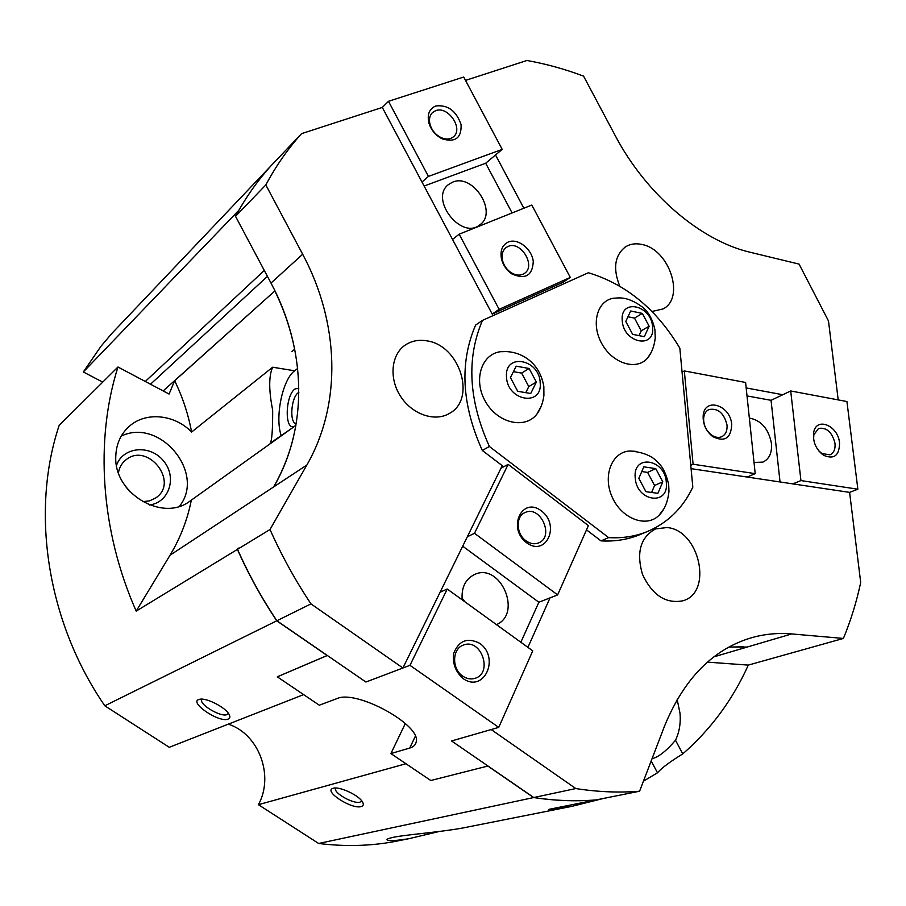 <?xml version="1.0" encoding="UTF-8"?>
<svg xmlns="http://www.w3.org/2000/svg" width="906" height="906" viewBox="0 0 906 906"><rect width="100%" height="100%" fill="white"/><g stroke="black" fill="none" stroke-linecap="round" stroke-linejoin="round"><path stroke-width="1.36" d="M651.969 311.483L663.033 308.957C685.366 297.938 669.432 249.501 642.082 244.507C635.819 243.091 630.282 243.873 625.468 246.862C614.676 255.379 612.773 268.47 619.749 286.149M533.781 797.529L575.808 788.56L491.199 729.557L451.562 740.961L533.781 797.529C555.197 800.757 576.012 801.55 596.205 799.896L639.591 791.221L664.551 726.046C684.166 678.3 713.373 648.798 752.184 637.552L748.311 638.719M728.945 647.054L747.201 647.043L791.719 633.94L843.395 638.436L748.288 665.106C732.739 699.726 710.893 729.319 682.762 753.894C669.964 761.776 661.527 768.084 657.484 772.795L651.188 760.949M843.395 638.436C850.802 620.553 856.566 601.901 860.7 582.467L849.602 492.377L857.869 489.206L846.929 401.539L790.7 390.962L771.051 400.316L747.008 395.922M682.762 753.894L675.502 740.236C666.454 750.87 658.628 757.042 652.037 758.764M675.502 740.236C679.33 732.218 680.836 723.248 680.032 713.362L677.167 699.466M191.596 432.049L272.649 367.213C268.742 375.933 268.742 390.237 272.672 410.146C272.74 430.124 271.891 441.154 270.135 443.249L293.034 427.439L189.705 501.301C162.401 522.298 113.544 493.317 115.787 456.307C116.217 443.849 120.838 433.748 129.626 426.024C146.206 411.403 174.835 414.54 191.596 432.049C188.335 414.393 182.684 397.292 174.665 380.735L169.082 394.053L117.961 367.009C94.824 439.897 100.441 530.361 136.194 611.12L170.045 555.219C180.362 538.039 187.463 519.67 191.325 500.135M426.873 340.86C418.787 339.467 411.596 340.86 405.299 345.027C391.154 354.473 388.787 378.278 400.543 396.296C412.117 414.438 434.812 422.196 449.331 413.464C476.805 399.218 459.863 345.22 426.873 340.86M281.279 435.843C274.688 417.564 282.457 379.433 294.654 370.792L297.655 368.459M293.737 426.647C284.303 429.455 285.481 395.254 294.982 388.991L298.844 388.119M296.228 423.657L295.764 423.532C289.252 422.071 291.256 397.304 298.233 392.785L298.867 392.377M666.918 527.552L655.582 528.9C640.508 537.19 636.137 552.343 642.467 574.347C652.275 595.174 665.717 603.996 682.83 600.814C713.43 592.615 699.398 529.75 666.918 527.552M294.756 349.308L294.62 349.286C290.645 329.297 284.065 309.852 274.858 290.951L174.665 380.735M291.879 351.494L294.62 349.286M293.023 427.462L295.968 425.14M121.257 436.08C160.068 417.27 206.092 473.374 179.433 506.284M116.523 465.367C122.956 446.579 150.317 444.302 163.51 460.894C177.293 476.986 169.399 502.581 149.467 504.97M118.448 472.751C119.32 467.553 121.71 463.34 125.628 460.101C147.361 441.313 179.75 481.958 155.855 497.847L149.615 500.859L142.502 501.664M125.855 486.805L129.977 491.765M318.663 843.475L533.634 797.563L487.836 766.046L430.78 780.508L405.945 763.735L258.414 804.687L318.663 843.475C344.484 846.668 369.467 846.091 393.623 841.731L401.834 840.1M258.414 804.687C274.439 775.559 258.731 733.905 228.301 724.154M117.961 367.009L59.173 425.39C30.419 511.199 46.852 621.675 104.813 705.797L169.275 747.303L303.623 694.619L277.281 676.827L327.281 655.446M102.74 382.128L83.329 371.97L100.747 346.579L111.563 333.725L270.566 166.274C258.731 179.433 248.142 194.111 238.822 210.317L83.329 371.97M276.217 482.434L273.612 486.964C284.665 467.734 292.083 447.122 295.877 425.118M228.199 719.058C230.067 718.254 230.351 716.68 229.048 714.324C225.503 707.303 206.047 697.394 199.558 699.319C187.44 701.527 219.218 723.328 228.199 719.058M202.083 699.16L201.721 699.772C199.286 704.721 221.291 717.541 227.066 714.551L228.335 713.316M361.098 806.589C363.499 805.921 363.94 804.347 362.434 801.833C358.629 795.072 338.833 785.966 333.091 788.333C322.955 790.961 351.562 809.534 361.098 806.589M335.503 788.605L335.798 788.027L335.503 788.605C333.782 793.203 353.668 804.234 359.942 802.172L361.687 800.802M507.088 351.562L500.406 351.709C481.109 354.212 473 380.78 485.695 401.958C497.96 423.385 525.174 429.501 536.907 414.121L541.267 406.126M635.672 451.347L630.01 450.995C611.98 451.641 602.365 475.718 612.207 497.156C621.641 518.776 646.284 528.119 658.956 515.412L663.566 509.24M618.118 297.927L613.362 298.244C596.782 300.871 590.701 324.756 602.15 344.257C613.249 363.963 636.986 370.826 647.665 357.961L651.165 352.411M489.387 446.488L608.651 537.62C622.162 538.39 634.755 536.499 646.431 531.924C667.212 523.385 682.671 508.47 692.818 487.179L679.84 348.187C656.657 309.376 626.171 284.224 588.368 272.74L482.468 320.396C466.273 358.278 468.583 400.305 489.387 446.488L482.309 450.463L503.702 466.76M482.468 320.396L475.593 325.107C459.421 362.808 461.652 404.586 482.309 450.463M586.522 529.863L600.984 540.882C614.438 541.629 626.997 539.727 638.639 535.163L641.663 533.906M608.651 537.62L600.984 540.882M527.926 647.36L550.044 597.858M508.175 464.37L474.495 533.294L557.62 594.891L588.402 525.616L508.175 464.37L500.984 468.209L502.241 465.65L402.91 668.005L365.911 682.025L409.965 665.332L498.742 727.382L451.562 740.961L487.972 766.012L430.78 780.508L390.894 753.566L405.322 723.498M782.773 394.733L746.159 387.927M691.085 468.651L849.602 492.377M306.84 465.061L273.725 486.884C308.652 426.896 306.205 348.81 270.996 283.068L235.526 216.33C245.628 197.689 257.349 180.962 270.679 166.16L301.562 133.646C287.983 148.72 276.07 165.821 265.82 184.937L302.672 254.246C339.229 322.525 342.321 403.215 306.84 465.061L270.011 529.5L237.508 549.319C248.595 574.257 261.709 598.073 276.862 620.757L365.911 682.025L327.349 655.491L277.281 676.827L319.286 705.196L336.975 698.605C356.33 689.24 421.788 725.23 416.16 742.003C415.605 744.925 413.453 746.94 409.739 748.05L390.894 753.566M237.508 549.319L238.221 548.096M512.116 212.955L485.673 163.227L502.207 149.388L463.725 77.033L388.493 101.302L382.309 107.429L493.045 315.628L492.207 314.065L499.115 309.32L459.161 234.19L531.811 205.05L570.304 277.417L499.115 309.32M492.207 314.065L563.192 282.196L563.996 283.703L563.192 282.196L570.304 277.417M523.861 208.233L495.525 154.971M382.309 107.429L301.562 133.646M596.069 799.907L548.855 809.364L571.811 806.363L603.543 798.435M643.441 781.176L657.484 772.795M791.719 633.94C778.288 632.762 765.106 633.973 752.184 637.552M707.439 662.127L748.288 665.106M743.305 646.805L728.877 647.088M265.82 184.937L235.526 216.33M238.187 548.028L237.395 549.398L136.194 611.12M838.209 399.897L828.48 320.928L799.069 264.099L750.338 252.31C701.233 241.03 646.137 194.518 615.185 135.549L583.577 76.138C564.925 69.116 546.035 63.896 526.907 60.487L465.514 80.407M575.808 788.56C597.733 791.969 618.991 792.863 639.591 791.221M270.011 529.5C281.585 555.457 295.231 580.259 310.973 603.894L402.91 668.005M310.973 603.894L276.862 620.757M237.395 549.398C248.482 574.325 261.596 598.13 276.738 620.814L327.225 655.548M276.738 620.814L104.813 705.797M471.879 826.193L463.125 827.937C438.527 832.41 406.047 834.596 393.544 837.269C388.323 838.39 386.216 839.307 387.247 840.009C389.229 841.13 396.5 840.677 409.048 838.662L439.297 831.47M533.634 797.563C555.05 800.791 575.865 801.572 596.057 799.93M622.252 320.724C619.772 298.04 651.425 304.812 652.58 326.896C655.412 349.444 623.464 343.295 622.252 320.724M644.336 336.681L649.126 326.194L642.32 313.408L630.667 310.985L625.774 321.449L632.648 334.348L644.336 336.681M274.858 290.951L163.159 390.916M264.292 270.452L145.3 381.471M267.44 276.375L150.498 384.223M525.774 392.66L528.787 386.59L521.607 373.091L513.419 371.653M516.194 366.183L510.429 377.575L517.722 391.301L530.723 393.498L536.363 382.083L529.127 368.482L516.194 366.183M521.607 373.091L529.127 368.482M528.787 386.59L536.363 382.083M651.618 492.468L654.574 485.491L647.609 472.4L641.788 471.55M655.763 468.606L643.815 466.839L638.832 478.368L645.91 491.675L657.903 493.328L662.784 481.788L655.763 468.606L647.609 472.4M654.574 485.491L662.784 481.788M639.047 335.628L641.255 330.815L634.494 318.108L627.971 316.772M634.494 318.108L642.32 313.408M641.255 330.815L649.126 326.194M506.499 376.896C504.393 352.513 539.534 359.002 540.191 382.74C542.728 406.953 507.224 401.177 506.499 376.896M635.219 477.858C632.615 453.781 665.061 458.787 666.318 482.298C669.296 506.182 636.533 501.879 635.219 477.858M749.341 418.062C761.176 420.305 768.537 428.753 771.448 443.43C772.15 452.762 769.307 458.991 762.931 462.117L754.03 462.456M690.768 465.288L693.09 464.234L684.336 370.939L745.593 382.468L755.208 473.645L747.212 477.054M693.09 464.234L755.208 473.645M731.708 424.484C731.04 438.278 724.755 442.355 712.863 436.692C706.216 431.392 702.977 424.552 703.147 416.148C703.973 396.76 730.463 404.755 731.708 424.484M792.807 483.883L800.938 480.576L790.7 390.962M800.938 480.576L857.869 489.206M839.534 442.819C839.443 455.537 834.143 459.704 823.645 455.333C815.944 449.455 812.625 441.8 813.69 432.377C816.329 416.522 838.095 425.503 839.534 442.819M780.043 481.969L771.051 400.316M684.336 370.939L682.071 372.14M727.031 425.061C727.416 430.803 725.649 434.687 721.708 436.726C718.526 438.017 715.151 437.462 711.584 435.05C706.148 430.712 703.498 425.118 703.634 418.244C704.064 414.019 705.797 411.12 708.854 409.569C717.982 407.893 724.041 413.045 727.031 425.061M813.611 439.387L813.826 434.823L818.548 428.425C826.691 427.236 832.172 432.219 835.004 443.362C835.502 449.15 833.826 452.966 829.998 454.812L821.968 453.589L818.662 450.78M452.717 182.106C473.238 173.159 498.175 212.638 479.795 224.869C461.335 240.498 428.968 198.765 448.606 184.462L452.717 182.106M508.232 242.027C517.79 237.836 531.981 248.946 533.272 261.517C532.49 275.684 525.355 279.818 511.879 273.918C506.545 270.192 503.068 265.175 501.471 258.844C500.01 250.611 502.264 245.005 508.232 242.027M502.207 149.388L428.436 176.41L388.493 101.302M435.854 105.957C447.881 104.632 456.296 110.849 461.086 124.598C461.618 137.961 455.333 142.718 442.219 138.856C435.741 135.526 431.324 130.351 429.002 123.341C426.919 114.575 429.206 108.777 435.854 105.957M485.673 163.227L424.11 186.024M452.524 239.433L459.161 234.19M428.436 176.41L421.992 182.038M508.006 246.477C520.859 240.271 536.443 266.251 524.257 273.521C520.327 275.911 515.91 275.583 510.984 272.559C506.613 269.524 503.781 265.413 502.479 260.249C501.38 254.552 502.637 250.283 506.25 247.44L508.006 246.477M435.752 110.634C448.176 105.662 463.827 128.969 453.385 136.851C450.033 139.49 445.888 139.728 440.962 137.553C435.65 134.835 432.049 130.611 430.146 124.869C428.742 119.592 429.569 115.447 432.638 112.446L435.752 110.634M462.015 598.028L464.925 601.811M462.185 599.829C461.256 587.473 465.424 579.002 474.699 574.427C500.361 562.343 522.66 613.588 496.465 624.619M526.567 542.728C506.884 528.096 522.264 496.001 541.403 510.905C560.678 525.174 546.08 557.371 526.567 542.728M440.135 592.173L447.247 589.036L532.751 650.859L498.742 727.382M447.247 589.036L409.965 665.332M463.226 678.651C455.605 671.969 452.411 663.566 453.646 653.419C458.821 640.565 467.507 637.19 479.693 643.305C500.305 657.665 484.11 693.407 463.226 678.651M520.848 642.252L538.866 602.241L557.62 594.891M462.706 546.205L538.866 602.241M474.495 533.294L467.337 536.76M525.922 540.735C516.024 533.883 515.525 516.273 525.016 512.57C540.372 504.778 554.8 536.896 538.617 542.909C534.449 544.506 530.214 543.781 525.922 540.735M462.74 676.114C451.46 668.855 452.128 648.345 463.612 645.015C481.312 637.937 493.351 673.317 474.891 678.356C470.769 679.557 466.715 678.809 462.74 676.114M272.649 367.213L294.654 370.792M170.045 555.219L273.612 486.964M270.996 283.068L302.672 254.246M713.883 656.861L747.054 647.088M415.31 736.295L409.739 748.05M625.468 246.862L624.902 247.236M405.299 345.027L404.359 345.696M655.582 528.9L654.789 529.229M128.38 427.134L129.626 426.024M124.983 460.656L125.628 460.101M638.639 535.163L646.431 531.924M393.623 841.731L409.048 838.662M463.125 827.937L571.811 806.363M536.907 414.121C540.542 409.184 542.875 402.989 543.906 395.548L543.849 386.511C541.822 375.277 537.009 366.545 529.41 360.316C521.029 353.668 511.358 350.803 500.406 351.709M658.956 515.412C664.494 509.885 667.835 501.913 668.956 491.471L668.673 484.472C666.261 474.053 662.83 466.896 658.379 462.989C652.796 456.126 643.339 452.128 630.01 450.995M647.665 357.961C651.822 352.751 654.347 346.058 655.242 337.859L654.925 329.716C652.818 320.056 648.956 312.74 643.351 307.768C626.918 295.277 617.881 298.176 613.362 298.244M387.122 839.364L387.247 840.009M711.584 435.05L712.863 436.692M703.634 418.244L703.147 416.148M821.968 453.589L823.645 455.333M813.826 434.823L813.69 432.377M510.984 272.559L511.879 273.918M502.479 260.249L501.471 258.844M440.962 137.553L442.219 138.856M430.146 124.869L429.002 123.341M473.929 574.755L474.699 574.427"/></g></svg>
